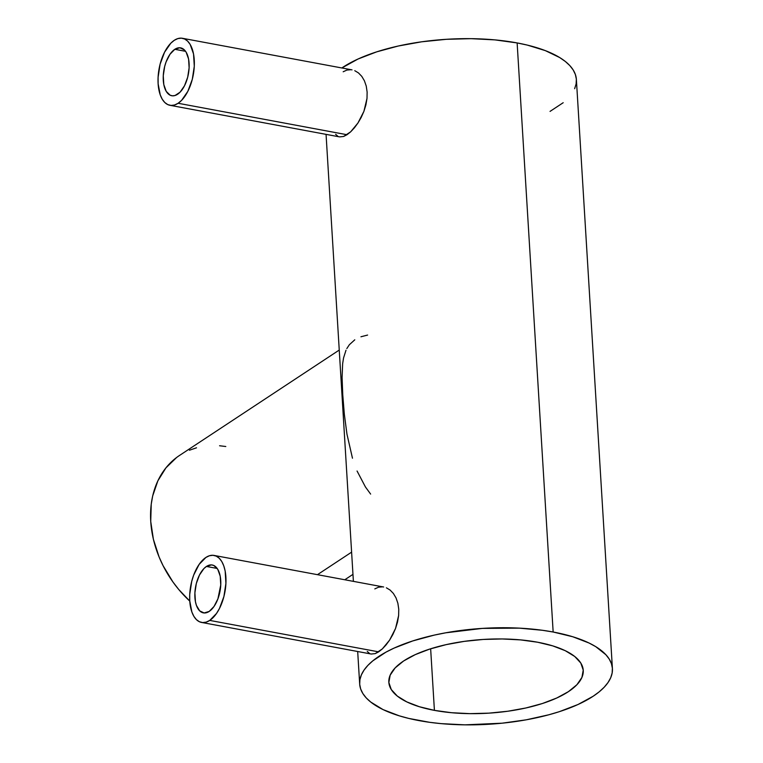 <?xml version="1.0" encoding="UTF-8"?>
<svg xmlns="http://www.w3.org/2000/svg" width="763" height="763" viewBox="0 0 763 763"><rect width="100%" height="100%" fill="white"/><g stroke="black" fill="none" stroke-linecap="round" stroke-linejoin="round"><path stroke-width="1.14" d="M174.813 49.309A24.349 12.399 100.5 0 1 180.65 47.859A24.349 12.399 100.5 0 1 189.071 68.584A24.349 12.399 100.5 0 1 177.569 94.278A24.349 12.399 100.5 0 1 171.732 95.728A24.349 12.399 100.5 0 1 163.311 75.003A24.349 12.399 100.5 0 1 174.813 49.309L185.562 51.312L174.813 49.309L179.858 47.764L184.341 49.872L186.153 52.218L188.585 59.056L189.119 67.831L187.688 77.206L184.503 85.761L180.058 92.189L175.023 95.509L172.524 95.823L170.159 95.222L166.22 91.369L163.797 84.531L163.263 75.766L164.694 66.381L166.096 61.917L169.977 54.278L174.813 49.309M347.022 134.727L178.113 103.272A34.087 17.358 100.5 0 1 169.949 105.304A34.087 17.358 100.5 0 1 158.151 76.281A34.087 17.358 100.5 0 1 174.269 40.315A34.087 17.358 100.5 0 1 182.433 38.284A34.087 17.358 100.5 0 1 194.222 67.306A34.087 17.358 100.5 0 1 178.113 103.272L347.022 134.727L343.598 136.472L350.684 131.799L347.022 134.727M169.949 105.304L339.621 136.892L343.598 136.472L339.554 136.882M206.449 566.451A24.349 12.399 100.5 0 1 212.276 565.001A24.349 12.399 100.5 0 1 220.707 585.726A24.349 12.399 100.5 0 1 209.196 611.421A24.349 12.399 100.5 0 1 203.359 612.87A24.349 12.399 100.5 0 1 194.937 592.136A24.349 12.399 100.5 0 1 206.449 566.451L217.197 568.454L206.449 566.451L203.95 568.54L199.505 574.968L196.32 583.523L194.889 592.899L195.433 601.673L196.425 605.402L199.668 610.858L204.15 612.966L209.196 611.421L214.031 606.451L217.922 598.812L220.745 584.963L220.211 576.189L217.789 569.36L213.85 565.507L211.485 564.897L206.449 566.451M378.658 651.86L209.749 620.414A34.087 17.358 100.5 0 1 201.585 622.446A34.087 17.358 100.5 0 1 189.787 593.423A34.087 17.358 100.5 0 1 205.896 557.457A34.087 17.358 100.5 0 1 214.06 555.426A34.087 17.358 100.5 0 1 225.858 584.448A34.087 17.358 100.5 0 1 209.749 620.414L378.658 651.86L375.234 653.614L382.311 648.941L378.658 651.86M201.585 622.446L371.247 654.034L375.234 653.614L371.19 654.025M434.414 710.372L430.647 648.779L434.414 710.372L451.486 712.709L469.874 713.643L488.892 713.147L507.796 711.24L525.869 707.988L542.407 703.515L556.78 697.992L568.435 691.64L576.923 684.707L581.921 677.439L583.237 670.133L580.815 663.057L574.749 656.495L565.269 650.696L552.755 645.88L537.667 642.236A97.387 36.958 -3.5 0 1 583.247 670.353A97.387 36.958 -3.5 0 1 534.119 705.956A97.387 36.958 -3.5 0 1 434.414 710.372A97.387 36.958 -3.5 0 1 388.834 682.246A97.387 36.958 -3.5 0 1 437.972 646.643A97.387 36.958 -3.5 0 1 537.667 642.236L520.604 639.899L502.207 638.955L483.198 639.451L464.286 641.368L446.221 644.621L429.674 649.094L415.301 654.606L403.646 660.958L395.158 667.902L390.16 675.169L388.853 682.475L391.276 689.542L397.342 696.104L406.813 701.903L419.335 706.719L434.414 710.372M360.937 336.769L367.604 335.062M346.822 348.567L349.349 344.733L354.785 339.802M352.468 458.21L346.955 434.118L344.323 414.175L342.749 394.681L342.082 377.532L342.644 363.722L343.541 357.981L345.992 350.246M370.627 494.081L365.439 486.975L357.065 471.019M317.465 574.673L351.609 552.145L317.465 574.673M339.249 350.055L179.486 455.473A97.387 75.222 56.6 0 0 189.768 601.082L178.752 589.513L172.924 581.959L163.053 565.631L159.105 557.009L153.382 539.26L150.731 521.425L151.236 504.171L152.676 495.979L157.865 480.833L165.943 467.853L176.606 457.504M553.156 632.012L517.133 42.928A126.61 48.04 176.5 0 0 341.853 67.964L358.047 59.009L376.741 51.836L398.238 46.028L421.729 41.793L446.307 39.314L471.029 38.665L494.939 39.886L517.133 42.928L553.156 632.012A126.61 48.04 -3.5 0 1 612.412 668.569A126.61 48.04 -3.5 0 1 548.54 714.855A126.61 48.04 -3.5 0 1 418.925 720.587A126.61 48.04 -3.5 0 1 359.678 684.029A126.61 48.04 -3.5 0 1 423.551 637.744A126.61 48.04 -3.5 0 1 553.156 632.012L572.765 636.752L589.046 643.018L595.731 646.643L605.879 654.721L609.246 659.089L611.421 663.619L612.393 668.283L612.145 673.014L610.686 677.782L608.025 682.532L604.191 687.225L599.222 691.812L593.156 696.247L578.001 704.507L559.317 711.679L548.874 714.769L526.27 719.814L502.111 723.19L465.029 724.85L441.119 723.629L429.75 722.332L408.749 718.422L399.326 715.847L383.045 709.59L370.732 702.046L366.211 697.887L362.845 693.519L360.67 688.979L359.697 684.325L359.936 679.585L361.395 674.826L364.056 670.076L367.89 665.384L372.869 660.796L386.021 652.117L394.08 648.102L412.764 640.93L434.271 635.112L445.821 632.794L482.34 628.397L519.174 628.13L542.34 630.276L553.156 632.012M354.404 127.822L350.684 131.799L357.961 122.986L354.404 127.822M361.204 117.426L357.961 122.986L363.913 111.331L361.204 117.426M365.887 104.932L363.913 111.331L367.003 98.398L365.887 104.932M367.127 92.046L367.003 98.398L367.127 92.046L366.24 86.076L367.127 92.046M364.409 80.773L366.24 86.076L364.409 80.773L361.757 76.329L364.409 80.773M358.467 72.914L361.757 76.329L358.467 72.914L354.766 70.682L358.467 72.914M352.02 69.862L182.433 38.284M343.178 71.77L346.898 70.072L350.827 69.71M337.856 136.262L335.644 134.298M386.03 644.964L382.311 648.941L389.597 640.128L386.03 644.964M392.831 634.558L389.597 640.128L395.539 628.474L392.831 634.558M397.523 622.064L395.539 628.474L398.629 615.541L397.523 622.064M398.753 609.189L398.629 615.541L398.753 609.189L397.866 603.218L398.753 609.189M396.035 597.915L397.866 603.218L396.035 597.915L393.393 593.471L396.035 597.915M390.103 590.057L393.393 593.471L390.103 590.057L386.393 587.815L390.103 590.057M383.646 586.995L214.06 555.426M374.805 588.902L378.524 587.205L382.454 586.842M369.492 653.405L367.27 651.43M612.412 668.569L576.38 79.486A126.61 48.04 176.5 0 0 517.133 42.928L527.309 45.093L545.335 50.625L559.699 57.559L565.326 61.469L569.847 65.628L573.213 69.996L575.388 74.536L576.361 79.19L576.113 83.93L574.653 88.689M563.189 102.719L550.037 111.398M189.434 450.218L196.511 447.805M219.572 445.754L225.791 446.508M205.896 557.457L209.453 555.731L212.953 555.292L216.253 556.132L219.239 558.239L221.775 561.53L223.778 565.869L225.171 571.096L225.915 583.38L223.912 596.504L219.458 608.483L216.511 613.452L209.749 620.414L206.182 622.131L202.681 622.579L199.381 621.731L196.406 619.623L193.869 616.332L191.866 611.993L189.749 600.853L189.72 594.482L191.723 581.358L193.678 575.102L199.124 564.41L205.896 557.457M174.269 40.315L170.778 43.243L164.55 52.246L160.096 64.216L158.094 77.349L158.122 83.72L160.23 94.86L162.233 99.2L164.77 102.48L167.755 104.588L171.055 105.437L174.555 104.998L178.113 103.272L181.604 100.344L187.832 91.341L192.286 79.371L194.288 66.238L193.535 53.963L190.149 44.397L187.603 41.107L184.627 38.999L181.327 38.15L177.827 38.598L174.269 40.315M359.678 684.029L357.685 651.507M353.393 581.368L326.059 134.374M352.964 574.367L344.781 579.766"/></g></svg>

